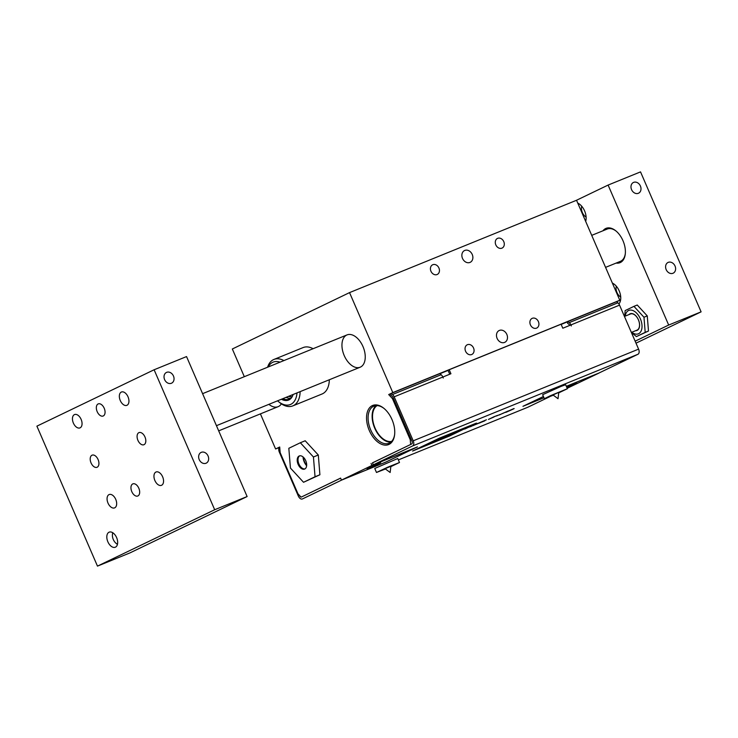 <?xml version="1.0" encoding="UTF-8"?>
<svg xmlns="http://www.w3.org/2000/svg" width="738" height="738" viewBox="0 0 738 738"><rect width="100%" height="100%" fill="white"/><g stroke="black" fill="none" stroke-linecap="round" stroke-linejoin="round"><path stroke-width="1.11" d="M444.442 437.957L446.693 436.97M447.459 436.628L445.051 437.625M446.435 437.09L444.59 437.874L446.435 437.09M444.811 437.782L446.315 437.154M464.691 429.082L470.53 426.352M469.396 427.025L477.495 423.418M470.567 426.693L474.765 424.654M470.945 426.315L476.01 424.046L472.025 425.66M438.28 439.654L444.082 437.025L438.28 439.654M439.968 438.796L440.761 438.529L439.977 438.815M441.942 437.911L440.568 438.52L441.933 437.892M440.946 438.344L441.961 437.929M440.761 438.529L442.855 437.662M436.379 440.355L444.055 437.025M431.204 442.505L433.593 441.306M436.269 440.125L433.815 441.167M435.503 440.355L427.09 444.202M437.846 440.245L444.47 437.228M444.258 437.348L448.224 435.697M412.634 451.01L439.516 438.086L412.607 451.047L449.488 436.047L476.416 423.105L439.525 438.104L476.37 423.114M413.4 450.687L449.47 436.01L413.123 450.826L439.396 438.178L475.853 423.344L449.617 435.974L475.613 423.446M447.754 436.167L452.8 433.889L447.754 436.167M449.221 435.42L449.912 435.208L449.23 435.448M450.936 434.654L449.737 435.189L450.927 434.636M450.134 435.005L450.955 434.673M449.903 435.189L451.721 434.424M446.841 436.37L451.416 434.387M451.416 434.368L452.772 433.879M442.145 438.077L448.151 435.309M450.992 435.069L451.767 434.673M448.87 435.909L451.213 434.783M451.01 434.94L453.759 433.769M448.51 435.171L450.023 434.507M423.769 446.315L426.287 445.254L423.778 446.333M425.531 445.54L429.036 444.138M424.682 445.927L425.771 445.429M425.503 445.614L425.033 445.78M424.064 446.222L425.005 445.817M450.42 434.682L452.8 433.492M455.484 432.311L453.021 433.354M453.556 433.095L450.54 434.341M446.305 436.379L450.531 434.322M473.233 425.577L474.294 425.079M480.069 422.699L478.436 423.169M476.674 423.935L483.667 420.946M474.285 425.06L478.824 423.215M464.47 428.677L458.326 431.278M457.025 431.804L453.861 433.307M460.097 430.641L461.601 430.051M485.355 420.245L486.434 419.802M484.875 420.798L481.582 422.136M485.346 420.217L479.497 423.059M427.699 444.128L433.778 441.684L427.689 444.11M425.623 445.171L427.57 444.23M429.046 443.75L430.983 442.818M427.874 443.99L433.455 441.684M422.025 446.61L428.344 443.787M493.307 417.081L488.464 419.396L493.307 417.081M497.56 415.374L494.073 416.712M488.464 419.396L493.833 417.071M493.39 417.145L492.735 417.459M493.381 417.127L496.37 415.835M494.063 416.693L493.242 417.108M439.728 439.276L433.326 441.961L440.374 438.925M436.472 440.568L433.732 441.868M434.7 441.315L439.719 439.258M436.02 440.835L435.143 441.213L436.02 440.835M436.961 440.392L436.462 440.549M435.134 441.195L436.103 440.798M496.48 415.983L500.263 414.396M456.628 432.339L459.211 431.269M457.403 431.942L451.093 434.802M502.753 413.363L508.261 410.946M502.735 413.372L499.294 414.977M501.001 414.166L504.008 412.893M506.738 411.647L503.98 412.828L506.738 411.647M503.98 412.828L504.755 412.533M504.746 412.514L506.729 411.619M440.798 439.175L442.108 438.612M443.575 437.966L441.167 438.898M440.088 439.396L440.558 439.322M441.481 438.87L443.132 438.178M507.283 411.518L507.292 411.536C505.216 412.533 505.069 412.662 506.84 411.942L512.476 409.424C514.543 408.437 514.7 408.298 512.938 409.009L507.292 411.536C505.216 412.533 505.069 412.662 506.84 411.942C505.06 412.643 505.207 412.505 507.283 411.518L512.928 408.99C514.69 408.271 514.534 408.409 512.476 409.406C514.543 408.437 514.7 408.298 512.938 409.009L512.928 408.99M507.476 411.61L512.283 409.304M512.292 409.322L512.873 409.129M442.514 438.492L444.562 437.533M445.309 437.385L446.37 436.813M446.868 436.656L444.322 437.652M443.916 437.948L445.014 437.422M426.795 445.115L427.966 444.627M449.202 435.734L448.187 436.075M446.287 436.979L449.036 435.697M447.191 436.582L448.796 435.854L447.191 436.582M448.759 435.89L447.477 436.481M431.527 443.141L430.272 443.593M430.78 443.307L428.095 444.627M429.83 443.898L431.075 443.326M420.023 447.791L421.942 446.933M421.269 447.182L417.874 448.75L421.269 447.182M417.874 448.75L419.119 448.077M415.679 449.654L418.077 448.556M417.228 449.027L418.769 448.418M430.983 443.427L432.938 442.486M422.016 447.016L420.346 447.745L422.016 447.016M421.813 447.117L420.835 447.542L421.813 447.117M420.706 447.634L422.985 446.647M423.713 446.296L421.297 447.265M421.066 447.449L422.551 446.794M434.147 441.97L433.307 442.339M437.938 440.623L440.3 439.516M441.628 439.009L440.014 439.627M439.663 439.894L440.863 439.341M438.363 440.383L434.23 441.988M433.879 442.274L435.023 441.656M434.092 442.016L432.145 442.975M444.184 438.012L441.961 438.99M443.021 438.427L443.981 437.938M443.52 438.132L440.835 439.442L443.52 438.132M441.859 438.99L443.667 438.197M440.826 439.424L441.49 439.138M436.398 441.213L437.523 440.743M436.545 441.103L438.252 440.383L436.545 441.103M436.997 440.89L438.049 440.466M447.496 436.739L449.027 435.964M447.865 436.545L450.761 435.263M279.711 447.108L278.835 447.477L278.743 449.248A4.363 2.601 67.9 0 0 279.315 452.08L298.346 496.074A4.363 2.601 67.9 0 0 302.331 498.98A4.363 2.601 67.9 0 0 302.423 498.943L341.685 480.06L385.789 462.117L417.44 446.887L373.336 464.829L412.607 445.946A4.363 2.601 -112.1 0 0 413.215 440.817L638.591 349.129L619.551 305.135A4.363 2.601 -112.1 0 0 617.89 302.829L616.571 301.741L567.928 321.528L569.247 322.617A4.363 2.601 67.9 0 1 570.908 324.932L562.808 328.226L561.074 324.222L449.202 369.738L450.927 373.742L442.837 377.035L443.252 378.041L442.837 377.035M549.662 396.74L527.79 407.256A4.363 2.601 67.9 0 1 527.707 407.293A4.363 2.601 67.9 0 1 527.615 407.33M543.952 397.727L523.869 405.9L543.417 396.49L522.956 406.306L543.971 397.764M638.591 349.129A4.363 2.601 -112.1 0 1 637.973 354.258L598.712 373.142L566.332 386.315M376.481 472.468L374.756 468.464L397.764 458.51L399.489 462.514L387.837 467.145L376.481 472.468L385.43 468.99M544.367 398.686L542.642 394.692L560.88 386.472L565.64 384.738L567.374 388.732L550.576 395.642L544.367 398.686L553.315 395.208M391.638 441.407A19.437 11.587 67.9 0 1 374.775 427.403A19.437 11.587 67.9 0 1 377.072 405.605M390.9 442.099A20.027 11.937 67.9 0 1 374.738 428.224A20.027 11.937 67.9 0 1 376.066 405.623M373.336 464.829L372.469 462.837L411.444 444.091L372.487 462.874M340.624 478.15L301.851 496.803L340.596 478.104L341.463 480.106L386.048 461.96L416.527 447.302L371.943 465.447L371.076 463.446M301.851 496.803L301.556 496.942A2.177 1.301 67.9 0 1 301.51 496.96A2.177 1.301 67.9 0 1 301.335 497.015M278.826 447.662L275.597 448.972L279.702 446.997L280.154 452.634L297.958 493.777L301.049 497.126M392.81 392.588L619.8 300.246L576.535 200.266L349.544 292.608L392.81 392.588L388.705 394.562L391.057 393.612M439.94 373.723L448.077 370.411M561.157 324.416L567.79 321.713M619.8 300.246L616.617 301.777M569.708 325.421A2.177 1.301 -112.1 0 0 568.906 324.342L567.504 323.17L567.928 321.528M411.444 444.091L411.739 443.944A2.177 1.301 -112.1 0 0 412.044 441.379L393.013 397.395A2.177 1.301 -112.1 0 0 392.182 396.232L390.771 395.07L391.195 393.428L439.839 373.64L441.158 374.729A4.363 2.601 -112.1 0 1 442.818 377.035L394.184 396.823L413.215 440.817M449.728 374.231L448.021 370.301L449.202 369.738M558.712 392.874L567.374 388.732M557.568 392.893L552.983 394.959L558.039 398.714L558.758 392.459L557.568 392.893M390.826 466.656L399.489 462.514M390.872 466.241L385.098 468.741L390.153 472.486L390.872 466.241M462.505 258.411A6.541 5.249 -115.7 0 1 464.534 250.542A6.541 5.249 -115.7 0 1 472.099 254.158A6.541 5.249 -115.7 0 1 470.198 262.331A6.541 5.249 -115.7 0 1 462.505 258.411M497.117 338.401A6.541 5.249 -115.7 0 1 499.146 330.532A6.541 5.249 -115.7 0 1 506.711 334.148A6.541 5.249 -115.7 0 1 504.82 342.312A6.541 5.249 -115.7 0 1 497.117 338.401M495.807 244.868A5.36 4.299 -115.7 0 1 497.477 238.411A5.36 4.299 -115.7 0 1 503.667 241.381A5.36 4.299 -115.7 0 1 502.117 248.069A5.36 4.299 -115.7 0 1 495.807 244.868M465.567 351.233A5.36 4.299 -115.7 0 1 467.228 344.784A5.36 4.299 -115.7 0 1 473.427 347.746A5.36 4.299 -115.7 0 1 471.877 354.443A5.36 4.299 -115.7 0 1 465.567 351.233M430.955 271.252A5.36 4.299 -115.7 0 1 432.616 264.794A5.36 4.299 -115.7 0 1 438.815 267.765A5.36 4.299 -115.7 0 1 437.265 274.453A5.36 4.299 -115.7 0 1 430.955 271.252M530.419 324.849A5.36 4.299 -115.7 0 1 532.089 318.401A5.36 4.299 -115.7 0 1 538.288 321.362A5.36 4.299 -115.7 0 1 536.729 328.059A5.36 4.299 -115.7 0 1 530.419 324.849M275.597 448.972L260.413 413.88M244.315 376.694L232.332 348.991L349.544 292.608M268.909 404.341A17.435 10.397 -112.1 0 0 278.115 406.675A17.435 10.397 -112.1 0 0 281.372 403.843M296.999 392.911A22.887 13.644 67.9 0 1 278.171 401.352L279.444 402.404A25.064 14.935 -112.1 0 0 292.829 405.882L322.017 394.009A25.064 14.935 -112.1 0 0 329.323 379.756M313.087 348.714A25.064 14.935 -112.1 0 0 303.124 347.57L273.936 359.443A25.064 14.935 -112.1 0 0 267.599 367.22M346.675 335.061A17.435 10.397 -112.1 0 0 344.092 355.273A17.435 10.397 -112.1 0 0 360.172 367.21A17.435 10.397 -112.1 0 0 363.225 347.146A17.435 10.397 -112.1 0 0 347.026 334.904A17.435 10.397 -112.1 0 0 346.675 335.061M341.463 480.106L371.943 465.447M367.081 468.925L380.67 462.8L367.081 468.925M411.186 439.387L410.254 439.765L410.632 444.424M410.254 439.765L392.45 398.621L393.382 398.243M388.705 394.562L392.45 398.621M394.673 434.193A20.027 11.937 67.9 0 1 389 443.243A20.027 11.937 67.9 0 1 370.688 429.867A20.027 11.937 67.9 0 1 373.908 406.14A20.027 11.937 67.9 0 1 384.286 408.658M300.329 442.754L305.2 440.771L318.309 455.005L319.905 474.765L303.539 482.283L315.043 476.748L313.438 456.988L300.329 442.754L288.826 448.289L290.431 468.049L303.539 482.283M369.286 430.485A21.116 12.583 -112.1 0 0 384.138 445.023A21.116 12.583 -112.1 0 0 394.627 434.608A21.116 12.583 -112.1 0 0 383.963 408.391A21.116 12.583 -112.1 0 0 368.889 408.677A21.116 12.583 -112.1 0 0 369.286 430.485M598.915 373.05L566.341 386.352M567.181 388.28L598.933 373.096M566.664 387.099L576.858 382.985L566.885 387.598M391.195 393.428L392.524 394.516A4.363 2.601 67.9 0 1 394.184 396.823M300.901 496.969A2.177 1.301 67.9 0 1 299.517 495.512L299.49 495.447M571.323 325.938L570.898 324.932L571.323 325.938M278.946 447.422L279.776 447.911M290.671 398.262A17.435 10.397 67.9 0 1 286.076 397.348M292.405 396.297A17.435 10.397 67.9 0 1 289.148 399.147A17.435 10.397 67.9 0 1 282.839 398.668M293.134 394.479A18.072 10.766 67.9 0 1 292.193 396.712A18.072 10.766 67.9 0 1 281.418 399.249M278.171 401.352A22.887 13.644 67.9 0 1 277.553 400.817M268.254 366.952A22.887 13.644 67.9 0 1 280.016 362.164M283.909 360.587A25.064 14.935 -112.1 0 0 273.936 359.443M292.829 405.882A25.064 14.935 -112.1 0 0 300.135 391.638M305.744 460.687A7.085 4.225 67.9 0 1 304.609 469.082A7.085 4.225 67.9 0 1 298.023 464.11A7.085 4.225 67.9 0 1 299.268 455.955A7.085 4.225 67.9 0 1 305.744 460.687M299.683 455.826A7.085 4.225 -112.1 0 0 298.835 463.778A7.085 4.225 -112.1 0 0 304.997 468.879M306.63 465.733A9.262 5.517 67.9 0 1 303.05 456.942M303.429 457.274A8.718 5.194 -112.1 0 0 304.545 461.804A8.718 5.194 -112.1 0 0 306.667 465.235M315.043 476.748L319.905 474.765M313.438 456.988L318.309 455.005M305.67 460.512A7.629 4.548 -112.1 0 0 305.938 461.195A7.629 4.548 -112.1 0 0 306.012 461.351M288.586 396.334A16.347 9.742 -112.1 0 0 292.202 396.61M635.602 330.707A9.013 5.369 -112.1 0 0 638.896 321.021A9.013 5.369 -112.1 0 0 630.003 313.853A9.013 5.369 -112.1 0 0 629.034 314.554M631.359 332.432L636.995 330.144A8.718 5.194 -112.1 0 0 638.398 319.812A8.718 5.194 -112.1 0 0 630.418 313.991L624.44 316.427M631.811 332.248A12.647 7.537 -112.1 0 0 641.866 328.475A12.647 7.537 -112.1 0 0 635.077 311.777A12.647 7.537 -112.1 0 0 625.243 316.095M636.405 336.583L648.49 331.011L647.263 315.901L637.245 305.015L633.951 306.353L643.97 317.239L645.197 332.349L636.405 336.583L631.387 332.497M624.735 316.307L625.151 310.587L633.951 306.353M648.49 331.011L645.197 332.349M647.263 315.901L643.97 317.239M576.396 200.321L608.103 185.072L668.674 325.043L635.141 341.177M612.392 283.115A11.992 7.149 67.9 0 1 619.929 292.857A11.992 7.149 67.9 0 1 618.887 303.927M577.78 203.125A11.992 7.149 67.9 0 1 585.677 221.382M616.129 263.079A18.524 11.042 -112.1 0 0 625.289 253.937A18.524 11.042 -112.1 0 0 615.926 230.929A18.524 11.042 -112.1 0 0 602.992 230.773M247.119 496.545L186.539 356.574L154.113 369.766L214.684 509.737L247.119 496.545L129.897 552.928L97.471 566.12L36.9 426.149L154.113 369.766M117.49 544.174A7.048 4.197 67.9 0 1 115.995 543.269A7.048 4.197 67.9 0 1 113.311 539.533A7.048 4.197 67.9 0 1 112.434 534.515A7.048 4.197 67.9 0 1 112.868 532.818M112.434 534.515L112.517 533.694A8.127 4.843 67.9 0 1 112.693 532.698M117.443 544.376A8.127 4.843 67.9 0 1 116.632 543.786L115.995 543.269M625.326 253.512A17.435 10.397 67.9 0 1 620.4 261.344L605.575 267.368M591.719 235.357L607.254 229.038A17.435 10.397 67.9 0 1 616.248 231.206M640.418 186.031A5.95 4.779 -115.7 0 1 638.573 193.199A5.95 4.779 -115.7 0 1 631.691 189.906A5.95 4.779 -115.7 0 1 633.416 182.471A5.95 4.779 -115.7 0 1 640.418 186.031M675.03 266.021A5.95 4.779 -115.7 0 1 673.185 273.18A5.95 4.779 -115.7 0 1 666.303 269.887A5.95 4.779 -115.7 0 1 668.028 262.46A5.95 4.779 -115.7 0 1 675.03 266.021M619.385 300.449A11.992 7.149 -112.1 0 0 620.363 301.095M613.223 283.54A11.992 7.149 -112.1 0 0 613.001 284.536M616.322 286.215A7.196 4.29 -112.1 0 0 620.723 297.017M578.61 203.559A11.992 7.149 -112.1 0 0 578.389 204.546M581.71 206.225A7.196 4.29 -112.1 0 0 586.11 217.037M636.008 343.161L701.1 311.851L668.674 325.043M701.1 311.851L640.529 171.88L608.103 185.072M164.611 379.609A5.95 4.779 -115.7 0 1 166.456 372.441A5.95 4.779 -115.7 0 1 173.338 375.734A5.95 4.779 -115.7 0 1 171.613 383.17A5.95 4.779 -115.7 0 1 164.611 379.609M199.223 459.589A5.95 4.779 -115.7 0 1 201.068 452.431A5.95 4.779 -115.7 0 1 207.95 455.724A5.95 4.779 -115.7 0 1 206.225 463.15A5.95 4.779 -115.7 0 1 199.223 459.589M107.868 541.793A8.127 4.843 67.9 0 1 109.169 532.163A8.127 4.843 67.9 0 1 116.724 537.864A8.127 4.843 67.9 0 1 115.294 547.227A8.127 4.843 67.9 0 1 107.868 541.793M97.185 411.647A6.541 3.893 67.9 0 1 98.237 403.898A6.541 3.893 67.9 0 1 104.307 408.483A6.541 3.893 67.9 0 1 103.163 416.011A6.541 3.893 67.9 0 1 97.185 411.647M131.798 491.628A6.541 3.893 67.9 0 1 132.849 483.879A6.541 3.893 67.9 0 1 138.919 488.473A6.541 3.893 67.9 0 1 137.775 496.001A6.541 3.893 67.9 0 1 131.798 491.628M137.932 440.365A6.541 3.893 67.9 0 1 138.984 432.616A6.541 3.893 67.9 0 1 145.063 437.2A6.541 3.893 67.9 0 1 143.91 444.728A6.541 3.893 67.9 0 1 137.932 440.365M91.051 462.911A6.541 3.893 67.9 0 1 92.102 455.161A6.541 3.893 67.9 0 1 98.172 459.756A6.541 3.893 67.9 0 1 97.029 467.283A6.541 3.893 67.9 0 1 91.051 462.911M107.997 503.076A7.196 4.29 67.9 0 1 109.159 494.552A7.196 4.29 67.9 0 1 115.838 499.598A7.196 4.29 67.9 0 1 114.584 507.882A7.196 4.29 67.9 0 1 107.997 503.076M120.276 400.54A7.196 4.29 67.9 0 1 121.429 392.016A7.196 4.29 67.9 0 1 128.117 397.062A7.196 4.29 67.9 0 1 126.853 405.337A7.196 4.29 67.9 0 1 120.276 400.54M154.888 480.521A7.196 4.29 67.9 0 1 156.041 471.997A7.196 4.29 67.9 0 1 162.729 477.043A7.196 4.29 67.9 0 1 161.465 485.327A7.196 4.29 67.9 0 1 154.888 480.521M73.385 423.086A7.196 4.29 67.9 0 1 74.547 414.562A7.196 4.29 67.9 0 1 81.226 419.618A7.196 4.29 67.9 0 1 79.972 427.892A7.196 4.29 67.9 0 1 73.385 423.086M214.684 509.737L97.471 566.12M637.973 354.258L412.607 445.946M527.707 407.293L398.363 459.912L527.79 407.256M392.524 394.516L441.158 374.729M619.551 305.135L570.908 324.932M569.247 322.617L617.89 302.829M278.115 406.675L218.688 430.854M347.026 334.904L202.59 393.668M360.172 367.21L216.446 425.678"/></g></svg>
